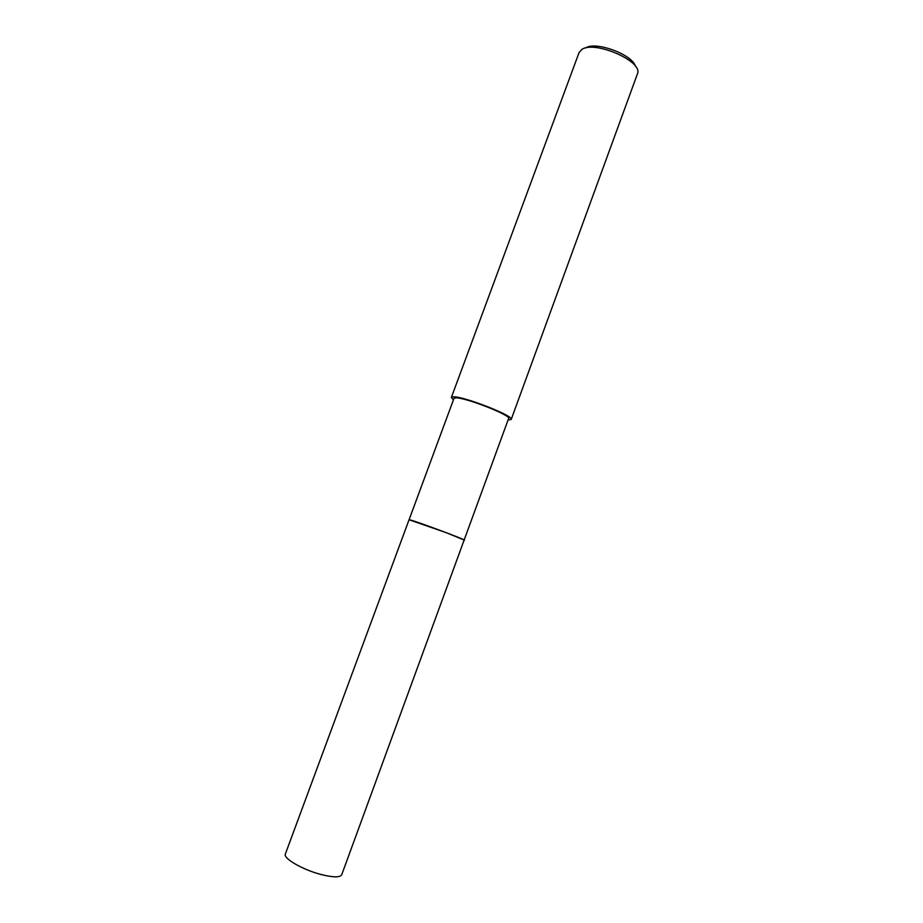 <?xml version="1.0" encoding="UTF-8"?>
<svg xmlns="http://www.w3.org/2000/svg" width="923" height="923" viewBox="0 0 923 923"><rect width="100%" height="100%" fill="white"/><g stroke="black" fill="none" stroke-linecap="round" stroke-linejoin="round"><path stroke-width="1.38" d="M409.074 519.741L453.966 398.424L455.674 397.871C464.742 397.121 511.642 415.454 508.596 418.523L464.154 540.013L446.063 532.606L409.062 519.753L285.357 854.029C282.957 858.263 302.306 869.57 320.558 874.369C332.915 877.519 339.964 877.646 341.718 874.762L464.154 540.024C465.354 539.574 418.431 522.095 410.481 520.018L409.085 519.73M463.669 539.99C471.538 541.951 419.527 522.418 410.47 520.03M508.042 420.023L511.204 419.469L637.735 73.021C641.45 60.41 594.031 40.358 581.802 49.484L579.079 52.553L451.37 397.444L453.412 399.924M511.204 419.469C514.572 416.111 463.081 395.979 453.216 396.844L451.37 397.444M635.474 66.364C632.601 54.526 595.439 40.854 585.586 48.008"/></g></svg>
